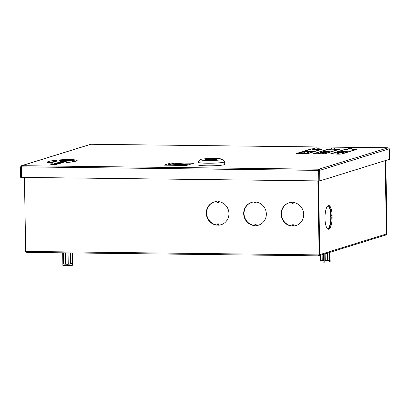 <?xml version="1.0" encoding="UTF-8"?>
<svg xmlns="http://www.w3.org/2000/svg" width="410" height="410" viewBox="0 0 410 410"><rect width="100%" height="100%" fill="white"/><g stroke="black" fill="none" stroke-linecap="round" stroke-linejoin="round"><path stroke-width="0.61" d="M187.621 164.272L174.004 163.118L167.321 165.02L187.621 164.277L167.321 165.02M313.737 149.04A3.567 0.328 -1 0 0 312.512 149.312A3.567 0.328 -1 0 0 315.003 149.583A3.567 0.328 -1 0 0 319.641 149.189A3.567 0.328 -1 0 0 318.406 148.958M330.732 149.245A3.567 0.328 -1 0 0 329.507 149.512A3.567 0.328 -1 0 0 331.997 149.783A3.567 0.328 -1 0 0 336.636 149.389A3.567 0.328 -1 0 0 335.406 149.163M347.726 149.445A3.567 0.328 -1 0 0 346.501 149.717A3.567 0.328 -1 0 0 348.997 149.983A3.567 0.328 -1 0 0 353.63 149.588A3.567 0.328 -1 0 0 352.4 149.363M311.549 151.372L310.836 151.592L312.538 151.623L310.298 151.761L307.085 152.756L308.781 152.776L308.248 152.956L299.602 153.084L305.322 151.3L310.872 151.592M312.538 151.623L310.298 151.772L307.121 152.756M322.147 148.979L320.907 148.845M320.907 148.835L322.07 149.02L307.413 153.565L297.132 153.499L311.872 148.902L313.957 148.763L311.872 148.902L297.137 153.504M323.475 153.027L319.477 153.073M318.432 153.12L319.585 153.284M324.315 153.104L321.932 153.294M326.785 152.3L322.409 152.73L320.446 152.628L321.122 152.233L326.785 152.3L322.409 152.74L320.446 152.443M328.62 151.731L323.567 151.941L326.944 152.264L322.291 151.869L328.62 151.731L323.731 151.951M325.945 151.623L323.07 151.644L324.238 151.269L329.281 151.541L323.07 151.628M327.19 151.69L329.281 151.541M330.68 151.105L324.74 151.126L330.68 151.105M339.147 149.178L337.901 149.05M330.962 148.953L328.866 149.102L314.132 153.699L328.866 149.112L330.952 148.968M344.169 152.382L339.121 152.592L342.499 152.915L337.491 152.628L344.169 152.382L339.285 152.602M342.862 152.786L337.491 152.628M338.24 153.207L339.157 153.212L338.229 153.509L337.138 153.381L338.24 153.191M339.003 153.094L338.229 153.509M344.702 152.033L343.877 152.3L339.131 152.11L344.702 152.033L339.131 152.1M346.347 151.69L341.448 151.695M342.77 151.51L341.448 151.685L342.109 151.767L345.328 151.71M345.297 151.741L343.344 151.797M340.408 151.731L343.344 151.787M344.246 151.418L341.371 151.439L342.54 151.064L347.583 151.336L341.371 151.428M345.492 151.49L347.583 151.336M331.126 153.899L345.861 149.301L331.126 153.904L341.407 153.97L356.059 149.424L352.282 149.22M345.861 149.317L347.946 149.168M314.019 148.697L311.303 148.891L296.65 153.437L298.203 153.699L307.982 153.586L322.634 149.04L318.227 148.748M331.019 148.897L328.297 149.096L313.645 153.642L315.198 153.904L324.976 153.786L339.629 149.24L335.221 148.948M348.013 149.102L345.297 149.296L330.639 153.842L338.993 154.186L341.971 153.991L356.628 149.44L352.221 149.148M72.406 161.489L75.753 161.253L77.147 160.469L75.732 159.859L71.95 160.679L73.006 161.084L72.406 161.489L75.753 161.263L77.147 160.474M71.95 160.679L73 161.094M58.866 159.962L60.593 160.761L70.202 160.53L74.23 159.674C70.489 159.372 65.369 159.464 58.866 159.962L60.588 160.746L70.202 160.52L74.23 159.674M52.418 164.231L52.798 164.067C52.085 164.241 52.337 164.328 53.551 164.323L58.297 163.954L54.007 164.174L55.268 163.723L52.798 164.067C52.085 164.251 52.337 164.338 53.551 164.333L57.185 163.964M58.297 163.969L55.463 164.323M54.889 163.431L57.415 163.677L60.598 163.257L58.071 162.995L54.668 163.544M163.897 165.163L186.56 165.43L193.704 163.216L171.047 162.944L163.897 165.163L186.56 165.445L193.704 163.216M61.756 161.335L62.135 161.171C61.423 161.345 61.674 161.427 62.894 161.422L67.635 161.058L66.697 160.848L63.345 161.273L64.606 160.822L62.135 161.171C61.423 161.355 61.674 161.443 62.894 161.438L66.522 161.068M67.635 161.068L64.8 161.427M66.164 162.637L75.004 161.591M47.345 162.058L51.701 162.119L57.426 161.038L55.791 160.254C50.696 160.843 47.883 161.443 47.345 162.058L51.701 162.109L57.426 161.038M47.283 162.339L47.283 162.355C47.657 162.785 49.384 163.072 52.47 163.206L53.515 162.883L51.491 162.406L47.283 162.339C47.657 162.775 49.384 163.057 52.47 163.195L53.515 162.883M59.435 162.027L62.607 161.663L61.469 162.032L64.39 161.689L63.186 162.058L64.308 162.083L65.984 161.566L61.136 161.499L59.435 162.027L62.571 161.678M61.469 162.032L64.355 161.699M59.952 162.334L64.144 162.135L58.799 162.222L60.962 162.539M58.743 162.714L62.966 162.503L59.798 162.324L63.688 162.278M58.261 162.391L61.105 162.539L57.005 162.79L61.356 163.001L58.579 162.703L62.535 162.637M53.792 164.728L56.79 164.42L51.096 164.61L54.627 165.092L55.191 164.902L53.725 164.717L56.79 164.405M20.5 166.844L20.684 177.371L21.592 177.381L21.407 166.855L20.5 166.844L21.52 166.752M20.823 166.742A1.071 1.015 72.8 0 1 21.822 165.691L318.903 169.207A1.071 1.015 72.8 0 1 319.943 170.283L388.993 148.866A1.071 1.015 -107.2 0 0 387.957 147.79L90.876 144.269A1.071 1.015 -107.2 0 0 90.574 144.315L21.525 165.732M318.601 170.375L318.785 180.902L21.704 177.386L21.52 166.855L318.601 170.375A1.071 0.323 90.7 0 1 318.903 169.207L319.036 170.273L319.943 170.283L319.621 170.386L319.805 180.912L318.898 180.902L318.713 170.375L319.621 170.386M319.036 170.273L318.713 170.375M388.993 148.866L389.315 148.763L388.987 148.758M319.805 180.912L389.5 159.295L389.315 148.763M21.52 166.855A1.071 0.323 -89.3 0 1 21.822 165.691L90.876 144.269A1.071 0.323 -89.3 0 1 90.907 144.264A1.071 0.323 -89.3 0 1 90.938 144.269M388.024 147.79A1.071 0.323 90.7 0 0 387.988 147.784A1.071 0.323 90.7 0 0 387.957 147.79L318.903 169.207M186.304 164.272L173.978 163.241L186.35 164.272L168.443 164.953L173.978 163.236L168.464 164.948M177.612 163.913L182.388 164.297L172.451 164.02L177.955 164.164M174.291 164.082L174.66 164.036M172.451 164.02L178.801 164.333M178.616 164.061L182.896 164.149M63.14 161.222L64.939 160.828M54.889 163.416L57.415 163.662L60.598 163.257M59.25 163.272L56.129 163.452M53.802 164.118L55.601 163.723M74.384 161.658L66.456 162.652M59.148 159.967L60.772 160.705L70.105 160.484L73.928 159.685C70.351 159.398 65.426 159.495 59.148 159.967C65.426 159.505 70.351 159.413 73.928 159.695M47.616 162.037L51.491 162.083L57.144 161.027L55.616 160.305C50.85 160.874 48.18 161.453 47.616 162.037M57.144 161.038L55.622 160.32C50.85 160.884 48.18 161.463 47.616 162.052M75.532 161.243L76.89 160.464L75.737 159.921L72.242 160.674L73.262 161.084L72.795 161.438L75.532 161.243M76.89 160.469L75.737 159.931L72.242 160.684M73.262 161.094L72.826 161.432M53.228 162.893L51.25 162.442L47.575 162.375C48.006 162.765 49.59 163.026 52.326 163.159L53.228 162.878L51.25 162.432L47.575 162.386M65.984 161.555L63.186 162.058M64.144 162.124L63.683 162.268M57.005 162.78L61.813 162.847M62.53 162.626L62.966 162.488M50.625 164.758L52.311 164.789M52.311 164.779L54.627 165.092M54.627 165.076L55.191 164.902M330.532 153.924L341.971 153.975L356.736 149.373M345.861 149.301L347.962 149.158M352.272 149.204L356.141 149.373M345.492 151.474L344.246 151.403M345.999 151.228L346.686 151.285M345.297 151.731L344.769 151.659M344.062 151.69L344.523 151.772L344.062 151.69M341.755 152.207L343.923 152.156L341.755 152.207M340.074 152.11L343.57 152.084M338.05 153.391L337.138 153.371M302.529 152.945L304.492 152.689M305.368 151.659L308.479 151.454L309.478 151.613L307.269 151.828L305.624 151.567L308.443 151.464M306.782 151.674L306.362 151.818M308.023 151.608L309.437 151.623M299.602 153.073L305.834 153.155M308.781 152.776L305.834 153.145M313.537 153.709L324.976 153.776L339.741 149.173M314.132 153.699L324.407 153.77L339.065 149.225L337.901 149.035M296.543 153.509L307.982 153.576L322.747 148.974M329.117 151.054L328.641 150.906M330.68 151.095L324.74 151.111M327.19 151.679L325.945 151.608M327.698 151.434L328.384 151.49M321.937 151.982L327.308 152.141M324.961 152.546L321.261 152.52L324.961 152.546M321.722 152.351L321.266 152.51M325.463 152.407L321.722 152.366M320.292 153.171L319.585 153.273M296.061 225.551A11.885 11.28 72.8 0 1 293.457 225.982L293.17 226.069L293.16 225.49L292.028 225.479L292.376 224.777L293.509 224.788L293.529 225.956A11.885 11.28 -107.2 0 0 296.097 225.536M292.038 225.946A11.885 11.28 72.8 0 1 281.455 215.414A11.885 11.28 72.8 0 1 289.019 202.853M258.674 225.105A11.885 11.28 72.8 0 1 256.065 225.536L255.784 225.623L255.773 225.049L254.641 225.034L254.984 224.332L256.117 224.347L256.137 225.515A11.885 11.28 -107.2 0 0 258.71 225.095M254.646 225.5A11.885 11.28 72.8 0 1 244.068 214.973A11.885 11.28 72.8 0 1 251.632 202.412M221.282 224.665A11.885 11.28 72.8 0 1 218.679 225.095L218.392 225.182L218.381 224.608L217.249 224.593L217.597 223.891L218.73 223.906L218.75 225.07A11.885 11.28 -107.2 0 0 221.318 224.654M217.254 225.059A11.885 11.28 72.8 0 1 206.676 214.527A11.885 11.28 72.8 0 1 214.24 201.971M318.447 254.887L318.483 255.85A1.071 0.323 -89.3 0 1 318.452 255.85A1.071 0.323 -89.3 0 1 318.145 254.882L319.446 254.805L318.16 180.892M24.415 177.417L25.707 251.422L26.727 251.432A1.071 0.323 90.7 0 0 27.034 252.401A1.071 0.323 90.7 0 0 27.065 252.396L318.421 255.845M319.164 254.897L317.873 180.892M255.727 202.022L255.748 203.052L255.379 202.571L254.246 202.56L254.236 201.981A11.885 11.28 72.8 0 0 251.489 202.453A11.885 11.28 72.8 0 0 243.791 215.132A11.885 11.28 72.8 0 0 254.646 225.613L254.641 225.034M255.379 202.571L255.368 201.997A11.885 11.28 72.8 0 1 266.228 212.477A11.885 11.28 72.8 0 1 258.531 225.151A11.885 11.28 72.8 0 1 255.784 225.623M218.34 201.582L218.356 202.612L217.987 202.13L216.854 202.115L216.844 201.541A11.885 11.28 72.8 0 0 214.097 202.012A11.885 11.28 72.8 0 0 206.399 214.691A11.885 11.28 72.8 0 0 217.259 225.167L217.249 224.593M217.987 202.13L217.976 201.551A11.885 11.28 72.8 0 1 228.836 212.031A11.885 11.28 72.8 0 1 221.139 224.711A11.885 11.28 72.8 0 1 218.392 225.182M293.119 202.468L293.135 203.493L292.771 203.017L291.638 203.001L291.628 202.422A11.885 11.28 72.8 0 0 288.876 202.899A11.885 11.28 72.8 0 0 281.183 215.573A11.885 11.28 72.8 0 0 292.038 226.053L292.028 225.479M292.771 203.017L292.76 202.437A11.885 11.28 72.8 0 1 303.615 212.918A11.885 11.28 72.8 0 1 295.917 225.597A11.885 11.28 72.8 0 1 293.17 226.069M385.789 160.443L387.071 233.828L386.476 233.915M318.519 180.897L319.805 254.697L319.446 254.794M386.425 233.966L319.446 254.748M386.476 233.925L386.748 233.931L386.425 234.028L385.149 160.643M328.026 205.692A11.885 3.577 90.7 0 1 330.767 215.65L332.131 215.665A11.885 3.577 -89.3 0 0 328.712 205.482A11.885 3.577 -89.3 0 0 324.992 217.879L324.992 217.812M328.256 205.574A11.885 3.577 -89.3 0 1 331.224 215.655M331.244 216.931A11.885 3.577 -89.3 0 1 327.974 229.144M330.675 215.68L330.342 215.783L330.368 216.967L332.151 216.849A11.885 3.577 -89.3 0 1 328.43 229.246A11.885 3.577 -89.3 0 1 325.012 219.063L325.166 217.828M331.977 216.905L332.131 215.665M385.502 160.53L386.784 233.915M318.483 255.85A1.071 1.015 -107.2 0 0 319.482 254.794M386.748 233.931A1.071 1.015 72.8 0 1 386.046 234.935L318.78 255.804M26.035 251.422A1.071 1.015 -107.2 0 0 26.998 252.396M218.381 224.608L218.73 223.906M218.356 202.612L217.223 202.596L216.854 202.115M255.773 225.049L256.117 224.347M255.748 203.052L254.615 203.037L254.246 202.56M293.16 225.49L293.509 224.788M293.135 203.493L292.002 203.483L291.638 203.001M289.055 202.842A11.885 11.28 -107.2 0 0 281.526 215.373A11.885 11.28 -107.2 0 0 292.038 225.915M251.668 202.402A11.885 11.28 -107.2 0 0 244.134 214.932A11.885 11.28 -107.2 0 0 254.646 225.474M214.276 201.956A11.885 11.28 -107.2 0 0 206.748 214.486A11.885 11.28 -107.2 0 0 217.254 225.028M330.342 215.783L331.957 215.721M327.749 229.021A11.885 3.577 90.7 0 0 330.788 216.946M209.018 159.777A4.602 4.366 72.8 0 1 208.541 159.352L206.245 159.326L205.528 159.546L207.824 159.572A3.444 0.318 -1 0 0 207.834 159.587A3.444 0.318 -1 0 0 210.233 159.818A3.444 0.318 -1 0 0 213.994 159.644L217.008 159.454L214.707 159.423A4.602 4.366 72.8 0 1 214.471 159.654M214.707 159.423A3.444 0.318 -1 0 0 212.303 159.177A3.444 0.318 -1 0 0 208.541 159.352M222.092 159.218L224.618 161.637A13.366 1.235 179 0 1 224.675 161.75A13.366 1.235 179 0 1 224.06 162.135A13.366 1.235 179 0 1 209.29 163.236A13.366 1.235 179 0 1 197.943 162.216A13.366 1.235 179 0 1 197.999 162.099L200.444 159.592A10.87 1.004 179 0 1 200.9 159.377A10.87 1.004 179 0 1 212.411 158.48A10.87 1.004 179 0 1 222.092 159.218A10.87 1.004 179 0 1 221.636 159.623A10.87 1.004 179 0 1 209.126 160.52A10.87 1.004 179 0 1 200.444 159.592M224.675 161.75L224.721 164.354A13.366 1.235 179 0 1 224.101 164.738A13.366 1.235 179 0 1 209.331 165.84A13.366 1.235 179 0 1 197.989 164.82L197.943 162.216M331.183 214.809L330.732 214.804M331.147 214.22L330.696 214.215M331.147 219.657L330.696 219.652M329.276 261.903L330.178 261.395L330.152 259.914L329.25 260.427L329.276 261.903L324.197 262.169L320.02 261.918L319.995 260.442L320.374 260.227M329.768 259.894L330.152 259.914M329.25 260.427L324.879 260.652L324.761 253.949M324.059 254.169L324.197 262.169M323.48 254.349L323.587 260.652L319.995 260.442M324.879 260.652L325.253 260.437A2.849 0.261 179 0 0 327.651 260.248L329.768 260.099L329.635 252.437M325.253 260.437L325.14 253.831M323.587 260.427A2.849 0.261 179 0 1 322.239 260.258L320.374 260.258L320.292 255.338M327.651 260.248L327.523 253.093M322.142 254.764L322.239 260.258M329.512 260.242L329.379 252.519M62.715 252.847L62.668 253.113L63.294 252.944L63.488 264.086L67.373 264.255L67.399 265.736L72.252 265.429L72.601 264.921L72.391 252.939M62.668 253.113L62.889 265.536L67.399 265.736M72.339 252.939L72.524 263.512L72.252 265.429M72.227 263.948L67.373 264.255M70.566 263.64L72.524 263.512M70.382 252.914L70.571 263.702A2.849 0.261 179 0 1 70.464 263.773M63.488 264.086L65.523 263.958A2.849 0.261 179 0 0 68.244 263.999L70.469 264.055L70.274 252.914M65.523 263.958L65.328 252.857M68.244 263.999L68.05 252.888M69.085 264.142L68.885 252.898M318.145 254.882L26.727 251.432M330.983 212.498L330.527 212.493M330.542 212.621L330.998 212.626M90.907 144.264L387.988 147.784M27.034 252.401L318.452 255.85M385.195 160.628L386.476 233.997M352.687 149.829A2.901 2.901 0 0 0 347.454 149.922M335.693 149.629A2.901 2.901 0 0 0 330.455 149.722M318.698 149.43A2.901 2.901 0 0 0 313.46 149.517"/></g></svg>
